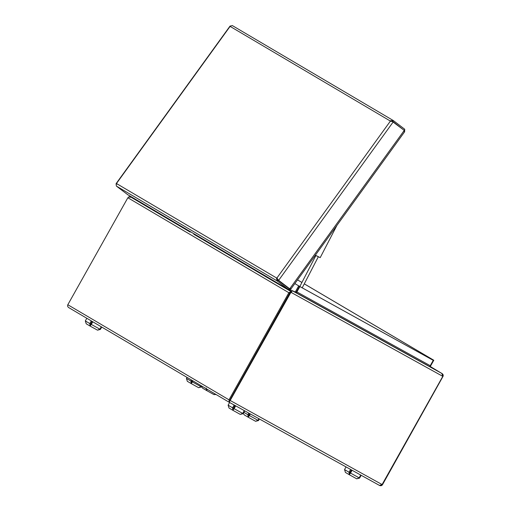 <?xml version="1.0" encoding="UTF-8"?>
<svg xmlns="http://www.w3.org/2000/svg" width="511" height="511" viewBox="0 0 511 511"><rect width="100%" height="100%" fill="white"/><g stroke="black" fill="none" stroke-linecap="round" stroke-linejoin="round"><path stroke-width="0.77" d="M441.983 373.541L431.508 367.588M441.996 373.522L430.632 366.821L441.996 373.522C443.133 374.314 443.465 375.285 442.986 376.435L382.464 484.741C381.736 485.75 380.733 485.974 379.462 485.412L229.184 402.259L290.931 292.324L291.308 292.528L292.279 290.695L296.667 292.56A1.028 0.479 119 0 1 296.891 291.928L299.9 286.562L433.251 360.344L430.243 365.71A1.028 0.479 -61 0 0 430.013 366.342L441.811 373.432L290.031 289.494M431.54 367.62L430.486 366.585A1.028 0.907 -59.5 0 1 430.62 365.908L433.801 360.242L304.288 283.841M296.105 292.573A2.05 0.958 119 0 1 296.482 291.685L299.491 286.32L432.843 360.102L433.009 359.801L304.281 283.861M301.918 282.468L297.523 279.875L301.931 282.449M433.009 359.801L433.801 360.242M291.775 291.589L290.893 292.286L290.523 292.081L229.803 400.273L229.011 399.832L229.184 402.259L379.481 485.424L382.087 484.549L442.801 376.352L441.811 373.432M382.087 484.549L229.803 400.273L229.682 401.365L229.803 400.273L289.654 293.154L290.542 292.458M432.843 360.102L433.251 360.344M294.847 283.579L299.9 286.562M229.184 402.259L68.813 307.648C67.669 306.862 67.337 305.891 67.816 304.741L127.865 197.738M290.523 292.081L290.931 292.324M442.43 376.134L442.801 376.352M290.893 292.286L442.43 376.147M132.1 197.795L131.059 197.182L132.062 197.751M291.347 291.724L290.695 292.177M131.059 197.182C129.794 196.62 128.791 196.844 128.057 197.853L288.862 292.714L291.04 291.564L285.745 288.44M67.816 304.741L229.011 399.832L288.862 292.714L289.654 293.154M294.834 283.599L299.491 286.32L295.997 292.548M298.699 285.879L295.166 292.177M289.852 293.269L289.06 292.829M198.6 387.677L201.506 386.948L201.04 386.693L198.6 387.677L191.203 383.582L198.6 387.677M201.506 386.948L201.934 386.182M191.12 383.537L187.301 381.283L191.191 383.576L190.922 381.097L191.714 381.532L191.197 383.576M191.191 383.576L192.411 381.941L191.995 381.691L192.577 380.663M191.663 382.662L191.995 381.691M201.475 385.914L201.034 386.706L192.411 381.941L192.986 380.906M187.345 381.308L186.445 378.453L187.039 377.399M186.445 378.453L190.922 381.097L191.516 380.037M191.714 381.532L192.296 380.497M258.917 418.713L258.01 420.323L255.577 421.288L258.483 420.566L258.023 420.31M258.483 420.566L259.384 418.969M248.103 417.148L244.284 414.9L248.167 417.193L247.899 414.708L248.697 415.149L248.167 417.193L255.596 421.3L248.18 417.2M248.167 417.193L249.394 415.552L248.978 415.309L249.879 413.712M248.659 416.286L248.978 415.309M258.01 420.323L249.394 415.552L250.294 413.942M244.284 414.9L243.287 413.482M243.919 412.358L247.899 414.708L248.8 413.112M248.697 415.149L249.592 413.552M213.949 394.594L216.057 394.518M206.738 389.018L206.993 389.574L206.495 390.474L207.472 389.452M215.61 394.256L213.898 394.569L206.501 390.474L213.917 394.575M206.425 390.43L202.605 388.175L201.609 386.763M206.22 387.99L206.489 390.468L202.605 388.175M240.279 414.395L243.185 413.674L242.719 413.418L240.279 414.395L232.882 410.301L240.279 414.395M243.185 413.674L244.75 410.876M232.805 410.256L228.979 408.002L232.869 410.295L232.601 407.816L233.393 408.257L232.875 410.301M232.869 410.295L234.089 408.659L233.68 408.417L235.252 405.619M233.342 409.388L233.68 408.417M244.29 410.62L242.712 413.431L234.089 408.659L235.667 405.849M229.024 408.027L228.123 405.178L229.624 402.502M228.123 405.178L232.601 407.816L234.172 405.019M233.393 408.257L234.964 405.459M97.486 330.157L100.392 329.429L99.926 329.173L97.486 330.157L90.089 326.063L97.486 330.157M100.392 329.429L101.721 327.066M90.006 326.018L86.187 323.763L90.077 326.056L89.808 323.578L90.6 324.012L90.083 326.056M90.077 326.056L91.297 324.415L90.881 324.172L92.363 321.54M90.549 325.143L90.881 324.172M101.261 326.791L99.92 329.186L91.297 324.415L92.772 321.783M86.231 323.789L85.331 320.934L86.825 318.276M85.331 320.934L89.808 323.578L91.297 320.914M90.6 324.012L92.082 321.374M360.702 475.032L359.124 477.842L356.691 478.807L359.597 478.085L359.137 477.83M359.597 478.085L361.168 475.287M349.217 474.668L345.398 472.42L349.288 474.713L349.013 472.228L349.811 472.669L349.288 474.713L350.508 473.071L350.092 472.828L351.664 470.031M349.773 473.806L350.092 472.828M356.71 478.82L349.294 474.719L356.71 478.82M359.124 477.842L350.508 473.071L352.085 470.261M345.442 472.445L344.542 469.59L346.043 466.92M344.542 469.59L349.013 472.228L350.584 469.43M349.811 472.669L351.376 469.871M277.952 313.869A3.417 1.59 -61 0 0 279.178 312.291L288.178 296.252M131.915 197.265L129.705 197.189M129.302 196.927L130.107 196.115M128.651 197.214L128.913 196.741L129.27 196.933M129.251 196.939L128.913 196.741M230.544 26.138L230.02 26.093L229.797 26.802L230.589 26.061M127.846 194.768L116.393 186.093L116.099 184.056L116.776 183.11L116.182 183.551L117 184.152M277.741 279.268L278.642 280.347L277.064 278.463L277.128 277.716L276.623 278.003L277.345 278.559L277.99 280.245L289.066 288.696L288.594 289.616L127.654 194.665M232.288 25.55L393.246 120.507L390.257 120.877L390.161 121.414L390.883 121.075L392.48 121.656M230.301 26.508L390.979 121.426M116.668 183.641L276.623 278.003L276.592 278.738L277.467 279M276.528 278.738L277.39 281.076L277.99 280.245M116.393 186.093L277.39 281.076L288.466 289.526L290.695 288.721M289.066 288.696L289.565 288.709M392.678 121.739L404.265 130.401L404.284 131.844M278.227 280.105L289.718 288.798L404.265 130.401M290.938 288.587L289.718 288.798L278.642 280.347L393.189 121.95M230.001 26.163L230.819 26.764M116.182 183.551L116.169 184.075M230.595 25.933L232.428 25.646M404.284 130.426L404.738 129.257L393.425 120.628L392.723 121.388M392.62 121.331L391.471 121.356L390.972 120.57L391.471 121.356M404.571 131.774L404.738 129.257M392.825 121.452L402.892 129.353M315.364 255.206L320.205 257.633L336.96 225.338M320.199 257.633L315.325 255.264M286.192 288.198L284.895 287.482A0.428 0.377 -59.5 0 1 284.768 287.361M289.022 289.763L290.472 290.535L289.194 289.775M153.536 210.455L152.878 210.091A0.856 0.754 -59.5 0 1 152.859 210.085L156.979 212.512A0.856 0.754 120.5 0 1 156.634 211.765A0.856 0.754 120.5 0 0 156.992 212.519L161.08 214.933A0.856 0.754 -59.5 0 1 160.754 214.198A0.856 0.754 -59.5 0 0 161.099 214.939L156.979 212.512A0.856 0.754 120.5 0 0 157.758 212.474M161.776 215.316L161.112 214.952A0.856 0.754 -59.5 0 1 161.099 214.939L165.219 217.373A0.856 0.754 120.5 0 0 165.232 217.379L169.32 219.794A0.856 0.754 -59.5 0 1 168.994 219.059A0.856 0.754 -59.5 0 0 169.339 219.8L165.219 217.373A0.856 0.754 120.5 0 0 165.998 217.335M164.874 216.626A0.856 0.754 120.5 0 0 165.219 217.373A0.856 0.754 120.5 0 1 164.874 216.626M170.016 220.177L169.352 219.813A0.856 0.754 -59.5 0 1 169.339 219.8L173.453 222.234A0.856 0.754 120.5 0 0 173.472 222.24L177.56 224.655A0.856 0.754 -59.5 0 1 177.234 223.914A0.856 0.754 -59.5 0 0 177.573 224.661L173.453 222.234A0.856 0.754 120.5 0 0 174.238 222.196M173.114 221.487A0.856 0.754 120.5 0 0 173.453 222.234A0.856 0.754 120.5 0 1 173.114 221.487M178.25 225.038L177.592 224.674A0.856 0.754 -59.5 0 1 177.573 224.661L181.692 227.095A0.856 0.754 120.5 0 0 181.712 227.101L185.8 229.516M186.489 229.899L185.825 229.535A0.856 0.754 -59.5 0 1 185.812 229.522L181.692 227.095A0.856 0.754 120.5 0 1 181.348 226.347A0.856 0.754 120.5 0 0 182.472 227.056M185.812 229.522A0.856 0.754 -59.5 0 1 185.467 228.775A0.856 0.754 -59.5 0 0 185.812 229.522L189.932 231.956A0.856 0.754 120.5 0 0 190.712 231.917M189.587 231.208A0.856 0.754 120.5 0 0 189.932 231.956A0.856 0.754 120.5 0 1 189.587 231.208M194.729 234.76L194.065 234.389A0.856 0.754 -59.5 0 1 193.707 233.636A0.856 0.754 -59.5 0 0 194.052 234.383L194.033 234.37M202.273 239.231L198.185 236.823A0.856 0.754 120.5 0 1 197.827 236.069A0.856 0.754 120.5 0 0 198.951 236.778M202.963 239.621L202.305 239.25A0.856 0.754 -59.5 0 1 201.947 238.496A0.856 0.754 -59.5 0 0 202.286 239.244L194.052 234.383M210.513 244.092L206.425 241.684A0.856 0.754 120.5 0 1 206.067 240.924A0.856 0.754 120.5 0 0 207.191 241.639M211.203 244.475L210.545 244.111A0.856 0.754 -59.5 0 1 210.181 243.357A0.856 0.754 -59.5 0 0 210.526 244.105L202.286 239.244M219.443 249.336L218.778 248.972A0.856 0.754 -59.5 0 1 218.765 248.966L214.646 246.532A0.856 0.754 120.5 0 1 214.301 245.785A0.856 0.754 120.5 0 0 214.665 246.545L218.746 248.953M218.765 248.966A0.856 0.754 -59.5 0 1 218.421 248.218A0.856 0.754 -59.5 0 0 218.765 248.966L222.885 251.393A0.856 0.754 120.5 0 0 222.898 251.399L226.986 253.814M227.682 254.197L227.018 253.833A0.856 0.754 -59.5 0 1 227.005 253.82L222.885 251.393A0.856 0.754 120.5 0 1 222.541 250.645A0.856 0.754 120.5 0 0 223.665 251.355M227.005 253.82A0.856 0.754 -59.5 0 1 226.66 253.079A0.856 0.754 -59.5 0 0 227.005 253.82L231.119 256.254A0.856 0.754 120.5 0 0 231.905 256.215M230.78 255.506A0.856 0.754 120.5 0 0 231.119 256.254A0.856 0.754 120.5 0 1 230.78 255.506M235.916 259.058L235.258 258.694A0.856 0.754 -59.5 0 1 234.9 257.94A0.856 0.754 -59.5 0 0 235.239 258.681L231.119 256.254L235.226 258.675M243.466 263.535L239.378 261.121A0.856 0.754 120.5 0 1 239.02 260.367A0.856 0.754 120.5 0 0 240.138 261.076M244.156 263.919L243.498 263.555A0.856 0.754 -59.5 0 1 243.134 262.795A0.856 0.754 -59.5 0 0 243.479 263.542L235.239 258.681M251.699 268.396L247.611 265.982A0.856 0.754 120.5 0 1 247.254 265.228A0.856 0.754 120.5 0 0 248.378 265.937M252.396 268.78L251.731 268.409A0.856 0.754 -59.5 0 1 251.374 267.655A0.856 0.754 -59.5 0 0 251.719 268.403L243.479 263.542M260.636 273.64L259.971 273.27A0.856 0.754 -59.5 0 1 259.952 273.264L255.851 270.843A0.856 0.754 120.5 0 1 255.494 270.089A0.856 0.754 120.5 0 0 256.618 270.798M268.869 278.501L268.211 278.131A0.856 0.754 -59.5 0 1 268.192 278.125L264.072 275.691A0.856 0.754 120.5 0 1 263.733 274.95A0.856 0.754 120.5 0 0 264.072 275.691L259.952 273.264A0.856 0.754 -59.5 0 1 259.614 272.516A0.856 0.754 -59.5 0 0 259.952 273.264L251.719 268.403M264.858 275.659A0.856 0.754 120.5 0 1 264.072 275.691A0.856 0.754 120.5 0 0 264.091 275.704L268.179 278.112A0.856 0.754 -59.5 0 1 267.853 277.377A0.856 0.754 -59.5 0 0 268.192 278.125L272.312 280.552A0.856 0.754 120.5 0 0 272.331 280.565L276.413 282.973M277.109 283.356L276.445 282.992A0.856 0.754 -59.5 0 1 276.432 282.985L272.312 280.552A0.856 0.754 120.5 0 1 271.967 279.804A0.856 0.754 120.5 0 0 273.091 280.52M276.432 282.985A0.856 0.754 -59.5 0 1 276.087 282.238A0.856 0.754 -59.5 0 0 276.432 282.985L280.552 285.413A0.856 0.754 120.5 0 0 280.565 285.425L284.653 287.834M284.327 287.099A0.856 0.754 120.5 0 0 284.672 287.846L280.552 285.413A0.856 0.754 120.5 0 1 280.207 284.665A0.856 0.754 120.5 0 0 281.331 285.381M284.672 287.846A0.856 0.754 120.5 0 0 284.684 287.853L288.651 290.05L288.836 289.724M145.296 205.594L144.639 205.23A0.856 0.754 -59.5 0 1 144.619 205.224L148.739 207.651A0.856 0.754 120.5 0 1 148.401 206.904A0.856 0.754 120.5 0 0 148.739 207.651L152.859 210.085A0.856 0.754 -59.5 0 1 152.514 209.338A0.856 0.754 -59.5 0 0 152.859 210.085L148.758 207.664A0.856 0.754 120.5 0 1 148.739 207.651A0.856 0.754 120.5 0 0 149.519 207.619M144.619 205.224A0.856 0.754 -59.5 0 1 144.281 204.477A0.856 0.754 -59.5 0 0 144.619 205.224L140.506 202.79A0.856 0.754 120.5 0 0 140.519 202.803L144.607 205.211M137.063 200.74L136.399 200.369A0.856 0.754 -59.5 0 1 136.386 200.363L140.506 202.79A0.856 0.754 120.5 0 1 140.161 202.043A0.856 0.754 120.5 0 0 141.285 202.758M136.386 200.363A0.856 0.754 -59.5 0 1 136.041 199.616A0.856 0.754 -59.5 0 0 136.386 200.363L132.266 197.929A0.856 0.754 120.5 0 0 132.279 197.942L136.367 200.35M131.921 197.189A0.856 0.754 120.5 0 0 132.266 197.929M290.472 290.535L290.261 290.912L288.651 290.05M210.526 244.105L214.646 246.532A0.856 0.754 120.5 0 0 215.425 246.5M382.094 484.537L382.464 484.741M295.588 292.394L431.367 367.518M430.243 365.71L296.891 291.928M290.286 290.868L291.513 291.589M229.126 402.227L68.813 307.648M229.797 26.802L116.764 183.104M277.128 277.716L390.161 121.414M284.799 285.119L282.947 284.027M127.469 194.544L288.466 289.526M229.56 400.982L229.235 402.17M292.228 290.785L291.379 291.692M404.686 131.691L290.97 288.939M116.106 183.615L230.02 26.093M315.881 255.564L299.823 286.505M318.308 256.822L302.218 287.827"/></g></svg>

